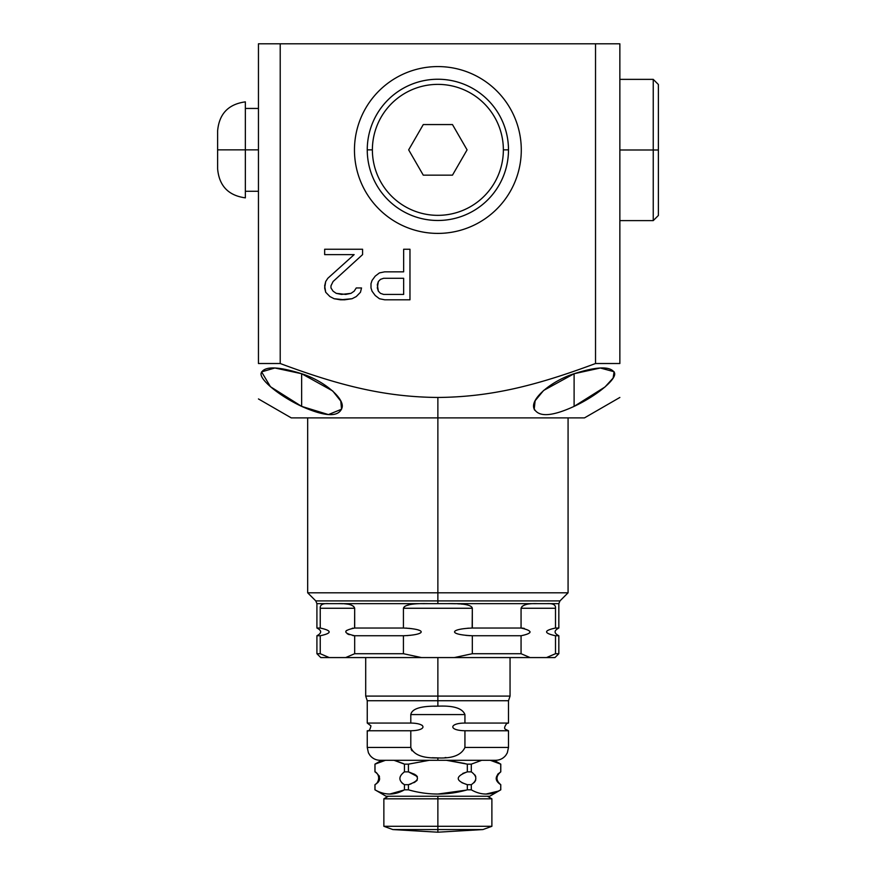 <?xml version="1.0" encoding="UTF-8"?>
<svg xmlns="http://www.w3.org/2000/svg" width="876" height="876" viewBox="0 0 876 876"><rect width="100%" height="100%" fill="white"/><g stroke="black" fill="none" stroke-linecap="round" stroke-linejoin="round"><path stroke-width="1.31" d="M568.075 417.885L568.075 592.8L559.961 600.914L437.869 600.914L437.869 592.8L568.075 592.8L437.869 592.8L437.869 417.885L437.869 592.8L307.673 592.8L437.869 592.8L437.869 600.914L315.787 600.914L307.673 592.8L307.673 417.885L292.113 417.885L583.624 417.885L437.869 417.885L437.869 397.463C489.323 396.992 533.977 386.48 595.527 363.518L619.858 363.518C619.858 408.95 619.858 408.95 619.858 363.518L595.527 363.518L595.527 43.8L258.453 43.8L280.211 43.8L280.211 363.518C340.906 386.163 385.867 397.003 437.869 397.463L437.869 417.885L291.27 417.885L258.453 398.941M619.858 397.463L584.478 417.885L437.869 417.885L437.869 603.641L437.869 600.914L315.787 600.914L316.915 603.641L328.631 603.641C322.707 603.268 319.915 604.812 320.233 608.262L354.681 608.262L354.681 628.037C342.845 630.49 342.845 633.052 354.681 635.746L403.431 635.746C426.097 634.859 428.112 629.198 403.431 628.037L354.681 628.037C342.845 630.49 342.845 633.052 354.681 635.746L354.681 653.715L354.681 635.746L403.431 635.746L403.431 653.715L354.681 653.715L345.659 657.569L354.681 653.715L403.431 653.715L421.465 657.569L320.769 657.569L316.915 653.715L320.233 653.715L316.915 653.715L316.915 635.746L320.233 635.746C332.135 633.228 332.135 630.665 320.233 628.037L320.233 608.262L354.681 608.262C353.554 604.878 348.09 603.345 338.278 603.641L558.833 603.641L559.961 600.914L437.869 600.914L437.869 603.641L537.47 603.641C527.79 603.279 522.326 604.812 521.067 608.262L521.067 628.037L472.317 628.037L472.317 608.262C471.595 604.878 463.327 603.345 447.516 603.641L428.222 603.641C412.596 603.279 404.329 604.812 403.431 608.262L472.317 608.262C471.595 604.878 463.327 603.345 447.516 603.641C463.327 603.345 471.595 604.878 472.317 608.262L472.317 628.037C449.541 628.924 447.756 634.618 472.317 635.746L521.067 635.746L521.067 653.715L472.317 653.715L472.317 635.746L472.317 653.715L454.283 657.569L421.465 657.569L403.431 653.715L403.431 635.746C426.097 634.859 428.112 629.198 403.431 628.037L403.431 608.262L472.317 608.251L403.431 608.262L403.431 628.037L354.681 628.037L354.681 608.262C353.554 604.878 348.09 603.345 338.278 603.641L328.631 603.641C322.707 603.268 319.915 604.812 320.233 608.262L320.233 628.037L316.915 628.037C321.886 630.512 321.886 633.085 316.915 635.746L320.233 635.746L320.233 653.715L329.256 657.569C318.01 657.569 318.01 657.569 329.256 657.569L454.283 657.569L472.317 653.715L521.067 653.715L530.079 657.569L454.283 657.569L546.493 657.569L555.504 653.715L555.504 635.746L558.833 635.746C553.862 633.173 553.862 630.611 558.833 628.037L555.504 628.037L555.504 608.262C555.877 604.878 553.085 603.334 547.117 603.641L558.833 603.641L558.833 628.037L555.504 628.037C543.613 630.578 543.613 633.14 555.504 635.746L558.833 635.746L558.833 653.715L555.504 653.715L558.833 653.715L554.979 657.569L530.079 657.569L521.067 653.715L521.067 635.746C532.904 633.315 532.904 630.742 521.067 628.037L472.317 628.037C449.541 628.924 447.756 634.618 472.317 635.746L521.067 635.746C532.904 633.315 532.904 630.742 521.067 628.037L521.067 608.262L555.504 608.262L555.504 628.037C543.613 630.578 543.613 633.14 555.504 635.746L555.504 653.715L546.493 657.569L555.504 653.715L555.504 635.746C559.917 635.746 559.917 635.746 555.504 635.746C543.613 633.14 543.613 630.578 555.504 628.037L555.504 608.262C555.877 604.878 553.085 603.334 547.117 603.641L537.47 603.641C527.79 603.279 522.326 604.812 521.067 608.262L555.504 608.262L521.067 608.262L521.067 628.037C532.904 630.742 532.904 633.315 521.067 635.746L521.067 653.715L530.079 657.569L546.493 657.569M354.605 628.037L354.681 608.262L320.233 608.262L320.233 628.037C332.135 630.665 332.135 633.228 320.233 635.746C315.831 635.746 315.831 635.746 320.233 635.746L320.233 653.715C315.831 653.715 315.831 653.715 320.233 653.715L329.256 657.569L320.233 653.715L320.233 635.746C332.135 633.228 332.135 630.665 320.233 628.037L316.915 628.037L316.915 603.641L428.222 603.641C412.596 603.279 404.329 604.812 403.431 608.262C404.329 604.812 412.596 603.279 428.222 603.641L437.869 603.641M510.051 657.569L510.051 696.091L437.869 696.091L437.869 657.569L437.869 700.734L508.496 700.734L510.051 696.091L365.697 696.091L365.697 657.569M508.496 723.061L464.937 723.061L464.937 714.586C462.495 708.268 453.472 705.465 437.869 706.176L437.869 700.734L508.496 700.734L508.496 723.061L464.937 723.061C449.596 723.028 447.954 730.387 464.937 730.759L508.496 730.759L505.463 729.281C504.018 728.525 504.456 726.587 506.788 723.456L508.496 723.061M437.869 657.569L437.869 700.734L367.252 700.734L437.869 700.734L437.869 706.176C420.94 705.892 411.917 708.695 410.8 714.586L410.8 723.061L367.252 723.061L370.953 725.865C370.055 729.905 368.818 731.537 367.252 730.759L367.252 747.458L368.424 752.834L369.946 755.32C372.563 758.539 375.946 760.204 380.085 760.291L495.652 760.291C499.802 760.204 503.185 758.539 505.802 755.32L507.313 752.834L508.496 747.458L464.937 747.458L464.937 730.759L464.937 747.458L508.496 747.458L508.496 730.759L464.937 730.759C521.757 730.759 521.757 730.759 464.937 730.759C447.954 730.387 449.596 723.028 464.937 723.061L464.937 714.586L464.937 723.061C449.596 723.028 447.954 730.387 464.937 730.759L464.937 747.458C461.356 755.145 452.334 758.638 437.869 757.915C452.334 758.638 461.356 755.145 464.937 747.458C461.356 755.145 452.334 758.638 437.869 757.915L437.869 760.291L437.869 757.915C422.725 758.331 413.702 754.838 410.8 747.458L367.252 747.458L410.8 747.458C413.702 754.838 422.725 758.331 437.869 757.915L437.956 757.915M432.251 757.74L437.869 757.915C422.725 758.331 413.702 754.838 410.8 747.458L410.8 730.759L367.252 730.759L410.8 730.759L410.8 747.458L410.8 730.759C427.149 730.54 426.919 723.269 410.8 723.061L410.8 714.586L464.937 714.586C462.495 708.268 453.472 705.465 437.869 706.176C420.94 705.892 411.917 708.695 410.8 714.586L464.937 714.586C462.495 708.268 453.472 705.465 437.869 706.176L437.869 696.091L365.697 696.091L367.252 700.734L367.252 723.061L410.8 723.061L410.8 714.586C411.917 708.695 420.94 705.892 437.869 706.176M410.8 730.759C427.149 730.54 426.919 723.269 410.8 723.061C353.992 723.061 353.992 723.061 410.8 723.061C426.919 723.269 427.149 730.54 410.8 730.759C353.992 730.759 353.992 730.759 410.8 730.759M429.36 760.291L408.424 764.146L408.424 771.855L404.449 771.855C398.394 776.443 398.394 780.724 404.449 784.688L408.424 784.688C420.436 780.483 420.436 776.202 408.424 771.855L404.449 771.855L404.449 764.146L408.424 764.146L429.36 760.291L408.424 764.146L408.424 771.855C420.436 776.202 420.436 780.483 408.424 784.688L408.424 789.823C428.057 795.441 447.691 795.441 467.324 789.823L467.324 784.688C455.224 780.724 455.224 776.443 467.324 771.855L467.324 764.146L449.87 760.664M481.767 760.291L471.299 764.146L481.767 760.291L471.299 764.146L471.299 771.855L467.324 771.855L462.813 773.398L467.324 771.855L467.324 764.146L471.299 764.146L471.299 771.855C477.3 776.202 477.3 780.483 471.299 784.688C477.3 780.483 477.3 776.202 471.299 771.855L467.324 771.855C455.224 776.443 455.224 780.724 467.324 784.688L471.299 784.688L471.299 789.823L467.324 789.823L467.324 784.688L461.937 782.717L467.324 784.688L471.299 784.688L471.299 789.823C481.121 795.441 490.932 795.441 500.743 789.823L500.787 784.688C495.728 780.407 495.728 776.136 500.787 771.855L500.743 771.855C494.699 776.443 494.699 780.724 500.743 784.688L500.787 789.823L489.673 796.251L500.787 789.823L489.673 796.251L386.075 796.251L374.994 789.823C384.816 795.441 394.638 795.441 404.449 789.823L404.449 784.688L408.424 784.688L408.424 789.823L404.449 789.823L408.424 789.823C428.057 795.441 447.691 795.441 467.324 789.823L471.299 789.823C481.121 795.441 490.932 795.441 500.743 789.823L500.743 784.688C494.699 780.724 494.699 776.443 500.743 771.855L500.787 764.146L490.275 760.291L500.743 764.146L490.275 760.291L500.743 764.146L500.743 771.855L500.743 764.146L490.275 760.291M497.678 774.242L500.787 771.855L500.787 764.146L494.119 760.291L381.629 760.291L374.95 764.146L374.95 771.855C375.99 771.668 381.432 776.629 376.822 783.264L374.994 784.688C381.005 780.483 381.005 776.202 374.994 771.855L374.95 764.146L374.994 771.855C381.005 776.202 381.005 780.483 374.994 784.688L374.994 789.823C384.816 795.441 394.638 795.441 404.449 789.823L404.449 784.688C398.394 780.724 398.394 776.443 404.449 771.855L404.449 764.146L395.24 760.543M379.691 779.038L376.658 783.637M415.706 774.975L417.348 776.574L408.424 771.855L414.797 774.373L408.424 771.855C420.436 776.202 420.436 780.483 408.424 784.688L408.424 789.823C428.057 795.441 447.691 795.441 467.324 789.823L467.324 784.688C455.224 780.724 455.224 776.443 467.324 771.855L467.324 764.146L446.377 760.291L464.827 763.5M374.95 789.823L374.95 784.688L374.994 789.823C384.816 795.441 394.638 795.441 404.449 789.823L404.449 784.688C398.394 780.724 398.394 776.443 404.449 771.855L404 772.095M403.497 763.642L393.97 760.291L404.449 764.146L408.424 764.146L404.449 764.146L404.449 771.855L408.424 771.855L408.424 764.146M404.055 790.043L389.721 794.05M498.006 791.192L486.027 794.05M466.163 790.141L437.869 794.05M489.673 796.251L386.075 796.251M385.473 760.291L374.994 764.146L385.473 760.291L374.994 764.146L374.994 771.855C381.005 776.202 381.005 780.483 374.994 784.688L374.994 789.823M471.299 764.146L467.324 764.146L471.299 764.146L471.299 771.855C477.3 776.202 477.3 780.483 471.299 784.688L471.299 789.823C481.121 795.441 490.932 795.441 500.743 789.823L500.743 784.688C494.699 780.724 494.699 776.443 500.743 771.855M487.439 796.251L491.885 798.813L437.869 798.813L437.869 796.251L437.869 798.813L383.863 798.813L437.869 798.813L437.869 826.298L383.863 826.298L437.869 826.298L437.869 798.813L491.885 798.813L491.885 826.298L437.869 826.298L491.885 826.298L482.917 829.561L437.869 829.561L437.869 826.298L437.869 829.561L392.831 829.561L383.863 826.298L383.863 798.813L388.309 796.251M437.869 796.251L437.869 832.2L437.869 829.561L392.831 829.561L482.917 829.561L437.869 829.561L437.869 832.2L392.831 829.561M574.108 373.724L574.108 406.376C596.523 395.908 617.328 378.936 614.437 372.683C610.528 366.037 597.082 366.376 574.108 373.724C552.34 380.567 530.56 398.23 533.867 408.194C538.083 417.359 551.497 416.757 574.108 406.376L605.009 386.973L613.134 378.038L614.087 371.742L600.334 368.008L574.108 373.724L574.108 406.376L574.108 373.724C552.34 380.567 530.56 398.23 533.867 408.194C538.083 417.359 551.497 416.757 574.108 406.376C596.523 395.908 617.328 378.936 614.437 372.683C610.528 366.037 597.082 366.376 574.108 373.724L543.624 390.444L535.137 400.748L534.196 409.245M301.64 373.724L274.856 367.986L261.585 371.884L270.454 386.721L301.64 406.376L301.64 373.724C278.01 366.332 264.552 366.037 261.278 372.815C258.551 378.782 278.393 395.437 301.64 406.376C325.007 416.746 338.421 417.359 341.87 408.227C345.637 399.204 324.197 380.753 301.64 373.724L301.64 406.376L328.423 414.589L341.552 409.223L340.797 401.142L332.694 390.948L301.64 373.724C278.01 366.332 264.552 366.037 261.278 372.815C258.551 378.782 278.393 395.437 301.64 406.376C325.007 416.746 338.421 417.359 341.87 408.227C345.637 399.204 324.197 380.753 301.64 373.724L301.64 406.376M437.869 417.885L437.869 397.463C385.867 397.003 340.906 386.163 280.211 363.518L258.453 363.518L258.453 43.8L258.453 363.518C258.453 410.986 258.453 410.986 258.453 363.518L280.211 363.518L258.453 363.518L258.453 43.8L280.211 43.8L280.211 363.518C340.906 386.163 385.867 397.003 437.869 397.463C489.323 396.992 533.977 386.48 595.527 363.518L595.527 43.8L619.858 43.8L280.211 43.8L619.858 43.8L619.858 363.518L619.858 43.8L619.858 363.518L595.527 363.518L595.527 43.8M658.38 175.288L658.38 84.501L658.38 149.993L619.858 149.993L653.244 149.993L653.244 220.61L653.244 149.993L658.38 149.993L658.38 215.474L653.244 220.61L619.858 220.61M619.858 79.366L653.244 79.366L658.38 84.501L658.38 149.993L653.244 149.993L653.244 79.366L653.244 149.993L619.858 149.993M384.695 271.834L403.65 271.834L384.695 271.834L379.428 272.907L384.695 271.834L379.428 272.907L375.213 276.137L379.428 272.907L375.213 276.137L372.048 280.44L375.213 276.137L372.048 280.44L370.997 283.66L372.048 280.44L370.997 283.66L370.997 287.963L370.997 283.66L370.997 287.963L372.048 291.193L370.997 287.963L370.997 283.66L372.048 280.44L375.213 276.137L379.428 272.907L384.695 271.834L403.65 271.834L403.65 249.244L409.968 249.244L409.968 299.8L384.695 299.8L379.428 298.727L375.213 295.497L372.048 291.193L370.997 287.963L372.048 291.193L375.213 295.497L379.428 298.727L384.695 299.8L409.968 299.8L409.968 249.244L403.65 249.244L409.968 249.244L409.968 299.8L384.695 299.8L379.428 298.727L375.213 295.497L372.048 291.193L375.213 295.497L379.428 298.727L384.695 299.8L409.968 299.8L409.968 249.244L403.65 249.244L403.65 271.834L403.65 249.244M362.576 254.62L333.088 281.514L362.576 254.62L362.576 249.244L362.576 254.62L333.088 281.514L330.975 285.817L330.975 287.963L333.088 291.193L336.242 293.35L341.509 294.424L350.991 293.35L354.145 291.193L356.258 287.963L361.525 287.963L360.463 292.266L356.258 296.57L352.043 298.727L344.673 299.8L334.139 298.727L329.923 296.57L325.708 292.266L324.657 285.817L325.708 281.514L327.821 278.283L354.145 254.62L324.657 254.62L324.657 249.244L362.576 249.244L362.576 254.62L362.576 249.244L324.657 249.244L324.657 254.62L324.657 249.244L362.576 249.244L324.657 249.244L324.657 254.62L354.145 254.62L324.657 254.62M521.286 149.993A83.406 83.406 0 0 1 437.869 233.399A83.406 83.406 0 0 1 354.462 149.993A83.406 83.406 0 0 1 437.869 66.576A83.406 83.406 0 0 1 521.286 149.993A83.406 83.406 0 0 0 437.869 66.576A83.406 83.406 0 0 0 354.462 149.993A83.406 83.406 0 0 0 437.869 233.399A83.406 83.406 0 0 0 521.286 149.993M403.65 278.283L383.633 278.283L380.48 279.367L378.366 281.514L377.315 284.744L378.366 291.193L380.48 293.35L383.633 294.424L403.65 294.424L403.65 278.283L383.633 278.283L380.48 279.367L378.366 281.514L377.315 284.744L378.366 291.193L380.48 293.35L383.633 294.424L403.65 294.424L403.65 278.283L403.65 294.424L383.633 294.424L380.48 293.35L378.366 291.193L377.315 287.963L378.366 281.514L380.48 279.367L383.633 278.283L403.65 278.283M333.088 281.514L330.975 285.817L330.975 287.963L333.088 291.193L336.242 293.35L341.509 294.424L350.991 293.35L354.145 291.193L356.258 287.963L361.525 287.963L356.258 287.963L354.145 291.193L350.991 293.35L345.724 294.424L336.242 293.35L333.088 291.193L330.975 287.963L330.975 285.817L333.088 281.514M327.821 278.283L354.145 254.62L327.821 278.283L325.708 281.514L327.821 278.283L325.708 281.514L324.657 287.963L325.708 292.266L324.657 287.963L325.708 292.266L329.923 296.57L325.708 292.266L329.923 296.57L334.139 298.727L329.923 296.57L334.139 298.727L340.457 299.8L334.139 298.727L344.673 299.8L340.457 299.8L352.043 298.727L344.673 299.8L352.043 298.727L356.258 296.57L352.043 298.727L356.258 296.57L360.463 292.266L361.525 287.963L360.463 292.266L356.258 296.57L360.463 292.266L361.525 287.963L356.258 287.963M367.252 149.862A70.627 70.627 0 0 0 437.869 220.489A70.627 70.627 0 0 0 508.496 149.862A70.627 70.627 0 0 1 437.869 220.489A70.627 70.627 0 0 1 367.252 149.862L372.388 149.862A65.481 65.481 0 0 0 437.869 215.343A65.481 65.481 0 0 0 503.361 149.862L508.496 149.862L503.361 149.862A65.481 65.481 0 0 1 437.869 215.343A65.481 65.481 0 0 1 372.388 149.862A65.481 65.481 0 0 1 437.869 84.381A65.481 65.481 0 0 1 503.361 149.862A65.481 65.481 0 0 0 437.869 84.381A65.481 65.481 0 0 0 372.388 149.862L367.252 149.862A70.627 70.627 0 0 1 437.869 79.234A70.627 70.627 0 0 1 508.496 149.862A70.627 70.627 0 0 0 437.869 79.234A70.627 70.627 0 0 0 367.252 149.862A70.627 70.627 0 0 0 473.182 211.017A70.627 70.627 0 0 0 473.182 88.706A70.627 70.627 0 0 0 367.252 149.862L372.388 149.862M423.272 124.567L408.665 149.862L423.272 175.156L452.476 175.156L467.083 149.862L452.476 124.567L423.272 124.567L408.665 149.862L423.272 175.156L452.476 175.156L467.083 149.862L452.476 124.567L423.272 124.567L452.476 124.567L467.083 149.862L452.476 175.156L423.272 175.156L408.665 149.862L423.272 124.567M258.453 149.862L245.357 149.862L258.453 149.862L245.357 149.862L245.357 197.856C228.406 195.556 219.164 185.898 217.62 168.86L217.62 149.862L245.357 149.862L217.62 149.862L217.62 130.852C219.164 113.825 228.406 104.156 245.357 101.868L245.357 191.275L245.357 108.449L258.453 108.449M329.256 657.569L345.659 657.569L354.681 653.715L354.681 635.746L403.431 635.746L403.431 653.715L421.465 657.569L454.283 657.569L472.317 653.715L472.317 635.746L521.089 635.746M472.164 628.037L472.317 608.262M424.871 603.652L422.659 603.673M409.092 604.823L406.19 605.688M404.832 606.367L403.431 608.251L403.431 628.037C428.112 629.198 426.097 634.859 403.431 635.746M462.265 604.144L460.929 604.024M459.593 603.925L457.699 603.816M455.509 603.728L450.877 603.652M469.919 635.68L468.627 635.615M467.642 635.538L467.094 635.483M466.711 635.45L465.714 635.341M467.455 628.267L468.616 628.169M522.282 628.092L522.895 628.169M523.355 628.234L524.341 628.431M530.079 631.793L529.805 632.669M521.067 628.037L472.317 628.037C449.541 628.924 447.756 634.618 472.317 635.746M535.619 603.652L534.459 603.673M525.239 604.823L523.125 605.688M522.14 606.356L521.067 608.251C522.326 604.812 527.79 603.279 537.47 603.641L547.117 603.641C553.085 603.334 555.877 604.878 555.504 608.262M555.504 653.715L555.504 653.726C559.917 653.715 559.917 653.715 555.504 653.715M345.659 657.569L421.465 657.569M405.851 628.092L407.033 628.169M408.753 628.3L409.935 628.431M410.713 628.519L411.282 628.596M411.873 628.683L412.454 628.771M418.421 630.063L419.056 630.26M419.933 633.184L419.363 633.414M410.614 635.275L410.023 635.341M407.986 635.549L407.121 635.615M353.477 635.68L352.842 635.615M349.239 634.695L347.257 633.764M345.867 631.213L346.622 630.435M352.251 628.267L352.831 628.169M403.431 628.037L354.681 628.037C342.845 630.49 342.845 633.052 354.681 635.746M320.266 607.637L320.233 608.24M354.681 608.262L354.681 608.251C353.554 604.878 348.09 603.345 338.278 603.641L428.222 603.641M353.608 606.356L351.221 605.064M347.498 604.155L346.403 604.002M345.67 603.914L344.52 603.816M343.053 603.728L340.129 603.652M320.233 608.262C319.915 604.812 322.707 603.268 328.631 603.641C313.115 603.641 313.115 603.641 328.631 603.641L338.278 603.641M437.354 706.176L434.047 706.231M444.975 757.63L446.015 757.532M411.14 749.254L411.994 750.809M421.739 725.153L422.32 725.448M410.8 714.586L464.937 714.586M377.709 782.695L378.454 781.819M378.925 781.107L379.385 780.166M379.461 776.574L379.067 775.687M401.745 782.706L403.124 783.9M408.829 784.589L411.052 783.9M413.822 782.706L415.334 781.819M416.286 781.107L417.206 780.166M471.299 771.855L467.324 771.855L462.813 773.398M461.937 782.717L467.324 784.688L471.299 784.688M474.004 782.695L474.759 781.819M475.23 781.107L475.69 780.166M475.756 776.574L474.945 774.975M280.211 363.518L280.211 43.8M595.527 363.518C533.977 386.48 489.323 396.992 437.869 397.463M354.462 149.993A83.406 83.406 0 0 0 479.577 222.23A83.406 83.406 0 0 0 479.577 77.756A83.406 83.406 0 0 0 354.462 149.993M503.361 149.862A65.481 65.481 0 0 0 405.128 93.152A65.481 65.481 0 0 0 405.128 206.572A65.481 65.481 0 0 0 503.361 149.862L508.496 149.862M534.645 410.165L533.878 408.271M447.516 603.641L537.47 603.641M555.504 628.037C559.917 628.037 559.917 628.037 555.504 628.037M472.317 653.715L521.067 653.715M454.283 657.569L530.079 657.569M403.431 653.715L354.681 653.715M320.233 628.037C315.831 628.037 315.831 628.037 320.233 628.037M464.937 747.458C521.757 747.458 521.757 747.458 464.937 747.458M410.8 747.458C353.992 747.458 353.992 747.458 410.8 747.458M437.869 757.915L437.869 760.269M464.937 723.061C521.757 723.061 521.757 723.061 464.937 723.061M404.449 784.688L408.424 784.688M404.449 789.823L408.424 789.823M467.324 789.823L471.299 789.823M217.62 149.862L245.357 149.862M482.917 829.561L437.869 832.2M258.453 191.275L245.357 191.275"/></g></svg>
